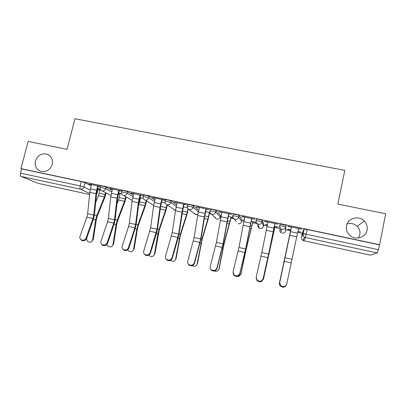<?xml version="1.0" encoding="UTF-8"?>
<svg xmlns="http://www.w3.org/2000/svg" width="406" height="406" viewBox="0 0 406 406"><rect width="100%" height="100%" fill="white"/><g stroke="black" fill="none" stroke-linecap="round" stroke-linejoin="round"><path stroke-width="0.61" d="M52.227 164.455C49.968 170.281 46 172.525 40.321 171.18C36.18 169.18 34.551 165.77 35.444 160.954C37.799 155.011 41.859 152.818 47.624 154.371C51.562 156.417 53.095 159.781 52.227 164.455M347.094 223.97C350.901 222.858 354.276 223.65 357.229 226.345C359.493 228.735 360.361 231.506 359.823 234.668L358.407 237.992M367.1 230.09C365.953 237.277 356.062 240.601 350.332 235.769C347.155 233.08 345.887 229.76 346.526 225.802C347.744 218.144 358.757 215.129 364.238 221.001C366.725 223.61 367.679 226.639 367.1 230.09M112.112 190.424L106.057 187.13L102.434 186.065L100.571 185.948M133.33 195.149L127.428 191.668L123.871 190.612L121.907 190.49M154.843 200.006L149.114 196.271L145.617 195.23L143.541 195.098M176.646 205.025L171.109 200.94L167.683 199.909L165.491 199.772M198.732 210.288L193.429 205.68L190.069 204.665L187.755 204.522M220.631 215.545L216.078 210.486L212.795 209.486L210.338 209.349M242.067 220.108L239.063 215.368L235.856 214.378L233.247 214.266M263.798 224.726L262.398 220.321L259.261 219.347L256.562 218.961L256.485 219.306M281.191 230.243L279.825 229.73C279.622 231.06 280.099 232.095 281.257 232.826L281.155 229.03C279.912 228.243 279.394 227.137 279.617 225.7L282.667 226.046L285.728 227L285.509 230.943L286.078 225.35L280.16 223.985L279.622 225.685M97.998 189.663L100.023 190.094M118.4 194.022L120.054 194.378M139.694 198.575L140.354 198.717M209.511 213.495L210.846 213.779M220.565 215.855L221.072 215.967M230.978 218.083L233.775 218.682M241.991 220.438L243.94 220.854M252.745 222.737L258.12 223.884M263.722 225.081L267.148 225.812M274.816 227.451L280.074 228.578M285.753 229.791L290.559 230.816M297.715 232.349L302.338 233.338M303.008 233.48L306.175 234.155M38.164 183.38L21.051 176.427C20.315 175.945 20.127 174.859 20.488 173.159L21.604 168.911L81.301 181.578L84.986 182.654L91.177 185.806M97.526 189.039L98.019 189.287L96.557 194.459M28.121 141.45L20.965 168.632L379.615 244.722L385.7 213.774L337.878 204.101L344.806 170.383L74.937 118.74L67.107 149.337L28.121 141.45M21.604 168.911L20.965 168.632M377.255 252.958L305.398 237.52L303.789 240.748L302.912 240.408C301.77 239.662 301.303 238.626 301.501 237.307L302.419 232.948L303.921 229.136L302.937 233.826L306.16 234.226L378.392 249.665L377.255 252.958L370.368 255.125M378.392 249.665L379.615 244.722M298.481 228.74L301.739 229.202L288.047 226.294M290.919 229.821L287.773 229.151M274.994 226.629L278.262 227.121L274.344 226.284M274.898 223.726L278.034 224.168L264.636 221.321M267.366 224.797L265.529 224.401M252.923 221.92L256.069 222.386L251.116 221.326M251.674 218.793L254.679 219.204L241.57 216.418M244.163 219.844L243.595 219.722M228.791 213.926L231.669 214.317L218.844 211.592M206.243 209.136L208.999 209.496L196.448 206.832M184.019 204.411L186.653 204.751L174.367 202.142M162.111 199.757L165.075 200.386L164.628 200.072L152.605 197.519M143.384 195.753L131.153 192.957M121.77 191.053L110.006 188.465M100.449 186.445L89.147 184.035M280.003 224.731L279.973 224.051M297.892 231.516L300.75 231.917M300.704 232.12L297.933 231.318M97.633 188.602L98.237 188.704M98.191 188.886L100.216 189.323M118.593 193.241L120.247 193.596M139.887 197.788L140.547 197.93M209.694 212.688L210.075 212.769M231.156 217.271L232.988 217.662M243.549 219.915L244.118 220.037M265.483 224.599L267.326 224.99M287.727 229.349L290.737 229.989M287.996 226.512L291.467 227.248M97.08 193.368L98.019 189.287M379.346 244.828L307.149 229.507L303.921 229.136M264.59 221.539L267.919 222.244M241.524 216.637L244.722 217.317M232.892 217.438L228.228 216.444M218.798 211.805L221.864 212.455M209.978 212.551L205.669 211.633M196.397 207.045L199.336 207.669M187.399 207.73L183.441 206.887M174.321 202.35L177.133 202.949M165.151 202.985L161.532 202.208M152.56 197.727L155.249 198.295M143.222 198.306L139.928 197.6M131.102 193.165L133.681 193.713M140.517 195.164L143.379 195.773M121.607 193.692L118.638 193.058M109.955 188.668L112.411 189.191M119.227 190.642L121.739 191.175M100.287 189.14L97.638 188.577M89.097 184.238L91.446 184.735M98.237 186.181L100.399 186.638M279.734 282.49L280.475 285.398C283.205 287.484 285.296 287.052 286.732 284.109L291.188 262.855L284.271 261.307L279.734 282.49M286.611 284.631C285.174 287.565 283.094 287.991 280.368 285.91L279.632 283.018M291.513 227.03L284.271 261.307M298.527 228.522L291.188 262.855M290.777 229.791L279.44 282.957C279.216 284.307 279.663 285.428 280.774 286.332M267.97 222.026L261.814 252.562L256.216 277.065L257.034 280.084C259.703 281.972 261.728 281.495 263.113 278.658L263.068 279.191C261.687 282.018 259.667 282.495 257.003 280.612L256.135 277.912M274.943 223.508L267.803 258.226L263.068 279.191M274.877 223.493L268.625 254.08L263.113 278.658M244.767 217.098L238.931 247.467L233.054 271.715L233.922 274.826C236.531 276.542 238.505 276.029 239.844 273.284L239.875 273.832C238.535 276.567 236.566 277.08 233.968 275.369L233.003 273.055M251.72 218.575L245.914 248.345L239.875 273.832M251.573 218.545L245.645 248.964L239.844 273.284M275.04 226.431L263.403 279.404M260.073 281.779L261.474 281.556L263.606 278.77M274.974 226.421L268.843 253.359M267.442 259.82L263.438 279.257M252.963 221.722L246.117 249.604L240.844 274.654M236.759 276.405L238.946 276.425L241.255 273.614M252.831 221.696L245.117 253.44L241.017 274.08M221.909 212.242L216.383 242.448L210.227 266.448C209.948 267.666 210.252 268.726 211.14 269.625C213.683 271.193 215.611 270.65 216.921 267.99L217.022 268.554C215.713 271.203 213.795 271.741 211.257 270.178L210.262 268.214M228.837 213.713L223.341 243.321L217.022 268.554M228.614 213.668L222.995 243.92L216.921 267.99M199.387 207.456L197.656 215.515L194.154 237.5L187.734 261.256C187.43 262.509 187.75 263.585 188.678 264.479C191.16 265.925 193.043 265.357 194.332 262.778L194.499 263.347C193.215 265.92 191.338 266.488 188.866 265.047L187.882 263.387M206.289 208.923L204.665 216.423L201.087 238.373L194.499 263.347M205.994 208.862L204.259 216.941L200.676 238.951L194.332 262.778M177.183 202.736L175.463 210.739L172.245 232.623L165.567 256.135C165.242 257.424 165.562 258.51 166.531 259.393C168.952 260.733 170.799 260.144 172.068 257.637L172.306 258.221C171.038 260.723 169.2 261.307 166.785 259.972L165.836 258.566M184.065 204.203L182.446 211.648L179.153 233.496L178.132 238.139L172.306 258.221M183.695 204.122L181.974 212.14L178.676 234.054L172.068 257.637M231.202 217.078L223.934 244.661L219.225 268.528L218.575 269.914M214.211 271.061L216.758 271.35C217.92 270.959 218.641 270.168 218.915 268.975L219.225 268.528M230.999 217.032L223.914 243.839L218.915 268.975M209.74 212.495L207.882 220.174L202.061 239.789L197.504 263.514L196.605 265.174M192.074 265.747L194.9 266.336C196.103 265.976 196.849 265.174 197.128 263.941L197.504 263.514M209.466 212.439L207.821 219.301L201.98 238.956L197.128 263.941M188.328 209.019L186.674 215.596L180.497 234.983L176.087 258.566L174.945 260.444M170.297 260.449L173.362 261.388C174.6 261.053 175.362 260.246 175.641 258.977L176.087 258.566M188.039 208.755L186.552 214.713L180.355 234.145L175.641 258.977M155.3 198.087L153.59 206.035L150.646 227.812L143.714 251.091C143.369 252.405 143.694 253.501 144.693 254.374C147.058 255.618 148.87 255.019 150.124 252.573L150.428 253.166C149.175 255.607 147.368 256.206 145.013 254.963L144.11 253.755M162.161 199.544L160.548 206.938L157.528 228.685L156.508 233.298L150.428 253.166M161.72 199.453L160.005 207.415L156.985 229.223L150.124 252.573M167.328 205.066L165.755 211.074L159.233 230.248L154.96 253.689L153.6 255.729M148.855 255.146C149.718 256.252 150.809 256.704 152.133 256.506C153.402 256.186 154.173 255.379 154.458 254.085L154.96 253.689M166.962 204.817L165.572 210.186L159.03 229.4L157.904 233.897L154.458 254.085M133.731 193.505L132.026 201.391L129.352 223.072L128.595 226.462L122.181 246.122C121.81 247.457 122.135 248.553 123.155 249.416C125.469 250.578 127.251 249.964 128.499 247.579L128.864 248.188C127.621 250.563 125.845 251.177 123.541 250.015L122.683 248.964M140.567 194.956L138.959 202.295L136.208 223.945L135.188 228.522L128.864 248.188M140.06 194.85L138.355 202.756L135.604 224.462L134.843 227.862L128.499 247.579M146.627 201.077L145.12 206.618L138.263 225.574L137.416 228.867L134.132 248.883L132.574 251.04M127.748 249.812C128.535 251.223 129.687 251.847 131.209 251.684C132.498 251.39 133.28 250.578 133.564 249.254L134.132 248.883M140.593 197.742L138.608 205.03M146.201 200.818L144.881 205.725L138.004 224.721L136.858 229.177L133.564 249.254M112.462 188.988L110.767 196.819L108.356 218.398L107.6 221.767L100.947 241.22C100.556 242.57 100.881 243.671 101.921 244.519C104.185 245.61 105.936 244.991 107.174 242.656L107.605 243.275C106.367 245.6 104.621 246.219 102.368 245.133L101.556 244.199M119.278 190.434L117.674 197.717L115.182 219.265L114.167 223.813L107.605 243.275M118.704 190.312L117.004 198.158L114.517 219.773L113.761 223.143L107.174 242.656M126.225 197.032L124.759 202.218L117.583 220.965L116.72 224.229L113.584 244.138L111.853 246.381M106.986 244.376C107.59 246.178 108.788 247.026 110.584 246.924C111.883 246.65 112.675 245.838 112.954 244.493L113.584 244.138M120.293 193.408L118.506 200.031L116.943 204.04M125.743 196.763L124.469 201.32L117.263 220.103L116.096 224.528L112.954 244.493M91.497 184.532L89.807 192.307L87.65 213.789L86.894 217.129L80.012 236.388C79.601 237.754 79.921 238.855 80.977 239.687C83.189 240.712 84.915 240.083 86.153 237.804L86.645 238.434C85.412 240.707 83.692 241.331 81.484 240.311L80.708 239.474M98.288 185.973L96.684 193.205L94.456 214.657L93.436 219.169L86.645 238.434M97.648 185.841L95.958 193.632L93.73 215.144L92.974 218.489L86.153 237.804M106.113 192.972L104.677 197.879L97.181 216.423L96.308 219.661L93.314 239.459L91.431 241.763M86.717 238.231L86.686 238.429C86.706 240.88 87.894 242.149 90.244 242.23C91.553 241.971 92.35 241.164 92.629 239.799L93.314 239.459M100.262 189.135L98.445 195.707L95.74 202.284M105.57 192.693L104.332 196.976L96.811 215.55L95.623 219.94L92.629 239.799M100.186 187.491L102.048 187.618L105.672 188.678L111.741 191.921M106.057 187.13L105.672 188.678C105.088 190.348 103.946 191.094 102.256 190.911L110.96 195.448M121.526 192.043L123.49 192.18L127.053 193.226L132.97 196.651M127.428 191.668L127.053 193.226C126.464 194.91 125.317 195.662 123.602 195.474L132.178 200.31M143.166 196.666L145.236 196.808L148.733 197.844L154.488 201.508M149.114 196.271L148.733 197.844C148.149 199.539 146.992 200.295 145.252 200.107L153.691 205.345M165.115 201.356L167.308 201.503L170.738 202.528L176.295 206.532M171.109 200.94L170.738 202.528C170.155 204.238 168.982 204.994 167.221 204.802L174.544 209.958L175.549 210.171L173.722 209.4M187.384 206.116L189.698 206.268L193.058 207.278L198.387 211.795M193.429 205.68L193.058 207.278C192.48 209.004 191.292 209.765 189.506 209.567L188.932 209.384C187.608 208.674 187.059 207.562 187.303 206.05M209.973 210.953L212.424 211.1L215.713 212.099L220.291 217.048M216.078 210.486L215.713 212.099C215.134 213.84 213.937 214.607 212.125 214.404L211.496 214.195C210.176 213.47 209.633 212.353 209.872 210.856M232.887 215.885L235.49 216.007L238.703 216.992L241.727 221.62M239.063 215.368L238.703 216.992C238.124 218.748 236.916 219.519 235.079 219.316L234.384 219.073C233.08 218.326 232.542 217.215 232.775 215.733M256.135 220.94L256.201 220.6L258.901 220.991L262.037 221.96L263.464 226.254M262.398 220.321L262.037 221.96C261.459 223.726 260.241 224.508 258.373 224.295L257.602 224.021C256.323 223.254 255.795 222.143 256.024 220.681M286.078 225.35L285.728 227C285.149 228.786 283.916 229.568 282.023 229.354L281.155 229.03C279.978 228.228 279.526 227.096 279.805 225.635L280.16 223.985M84.986 182.654L83.9 186.983L90.157 190.013M96.689 193.18L97.014 193.337L96.572 194.291M89.69 193.474L80.515 189.206L21.051 176.427M37.981 183.339L89.589 194.489L38.093 183.375M301.501 237.307L302.937 233.826C302.719 235.241 303.226 236.353 304.454 237.155L302.912 240.408L303.779 240.753L370.434 255.141M220.646 215.479L220.306 216.982C219.768 218.606 218.656 219.321 216.961 219.128L218.007 219.154M242.077 220.057L241.743 221.575C241.205 223.204 240.078 223.924 238.363 223.731L239.205 223.782M257.922 224.782L257.871 225.025C257.658 226.386 258.15 227.426 259.343 228.142L260.063 228.395C261.799 228.593 262.936 227.873 263.469 226.223L263.804 224.701M282.672 233.196L282.068 233.13C283.824 233.328 284.971 232.602 285.509 230.943M236.19 221.478L234.384 219.073C233.13 218.301 232.648 217.154 232.942 215.642L233.303 214.018M214.865 217.083L216.378 218.93L211.496 214.195C210.217 213.434 209.724 212.287 210.019 210.755L210.384 209.141M193.987 213.114L195.854 214.591L197.874 214.246M153.387 205.157L153.686 205.375M307.149 229.507L305.398 237.52L304.454 237.155C303.297 236.343 302.856 235.216 303.125 233.775L304.114 229.08M81.301 181.578L80.205 185.928L83.9 186.983C83.311 188.643 82.179 189.384 80.515 189.206C79.941 188.749 79.84 187.658 80.205 185.928L20.488 173.159M370.389 255.141L303.779 240.743M297.542 233.171L290.529 231.669M291.944 259.272L285.032 257.734M296.761 236.845L289.752 235.338M273.877 228.106L266.97 226.629M268.625 254.08L261.814 252.562M273.116 231.76L266.214 230.273M267.864 257.632L261.053 256.11M250.568 223.117L243.757 221.661M245.645 248.964L238.931 247.467M249.827 226.746L243.021 225.279M244.884 252.491L238.17 250.989M273.411 230.669L274.03 230.801M272.873 233.338L273.436 233.46M250.187 225.68L251.877 226.04M244.828 253.374L245.117 253.44M245.843 248.716L246.168 248.787M249.685 228.334L251.258 228.674M227.599 218.205L220.889 216.768M222.995 243.92L216.383 242.448M226.878 221.808L220.174 220.362M222.234 247.421L215.622 245.94M204.964 213.358L198.351 211.942M200.676 238.951L194.154 237.5M204.259 216.941L197.656 215.515M199.914 242.428L193.398 240.966M182.659 208.582L176.143 207.192M178.676 234.054L172.245 232.623M181.974 212.14L175.463 210.739M177.914 237.5L171.489 236.064M227.304 220.762L230.035 221.351M222.244 248.315L222.848 248.452M223.275 243.696L223.914 243.839M226.837 223.407L229.385 223.955M204.751 215.916L208.491 216.723M199.991 243.326L200.894 243.529M201.026 238.743L201.98 238.956M204.32 218.545L207.821 219.301M182.527 211.14L187.247 212.155M178.051 238.413L179.249 238.677M179.097 233.861L180.355 234.145M182.127 213.759L186.552 214.713M160.669 203.878L154.25 202.508M156.985 229.223L150.646 227.812M160.005 207.415L153.59 206.035M156.229 232.648L149.89 231.232M160.619 206.436L166.298 207.654M156.427 233.567L157.904 233.897M157.472 229.05L159.03 229.4M160.253 209.039L165.572 210.186M138.999 199.244L132.671 197.889M135.604 224.462L129.352 223.072M138.355 202.756L132.026 201.391M134.843 227.862L128.595 226.462M139.588 201.914L145.627 203.213M135.102 228.786L136.858 229.177M136.157 224.31L138.004 224.721M138.837 204.421L144.881 205.725M117.638 194.672L111.396 193.332M114.517 219.773L108.356 218.398M117.004 198.158L110.767 196.819M113.761 223.143L107.6 221.767M119.278 197.555L125.236 198.833M114.076 224.076L116.096 224.528M115.142 219.631L117.263 220.103M118.506 200.031L124.469 201.32M96.572 190.16L90.416 188.846M93.73 215.144L87.65 213.789M95.958 193.632L89.807 192.307M92.974 218.489L86.894 217.129M99.242 193.246L105.124 194.51M93.344 219.428L95.623 219.94M94.41 215.018L96.811 215.55M98.445 195.707L104.332 196.976M256.562 218.961L256.201 220.6C255.917 222.092 256.384 223.234 257.602 224.021L259.343 228.142L260.769 228.461M187.795 204.335L187.425 205.933C187.125 207.486 187.633 208.633 188.932 209.384L195.322 214.414L197.204 214.541M165.531 199.6L165.156 201.188C164.856 202.746 165.369 203.898 166.693 204.634M143.582 194.936L143.206 196.509C142.902 198.077 143.425 199.224 144.769 199.955M121.942 190.333L121.561 191.896C121.257 193.469 121.79 194.616 123.155 195.337M100.607 185.801L100.221 187.349C99.917 188.922 100.46 190.069 101.845 190.784M364.238 221.001L357.229 226.345M47.624 154.371L48.979 155.112M280.475 285.398L280.368 285.91M257.034 280.084L257.003 280.612M233.922 274.826L233.968 275.369M211.14 269.625L211.257 270.178M188.678 264.479L188.866 265.047M166.531 259.393L166.785 259.972M144.693 254.374L145.013 254.963M123.155 249.416L123.541 250.015M101.921 244.519L102.368 245.133M80.977 239.687L81.484 240.311"/></g></svg>
